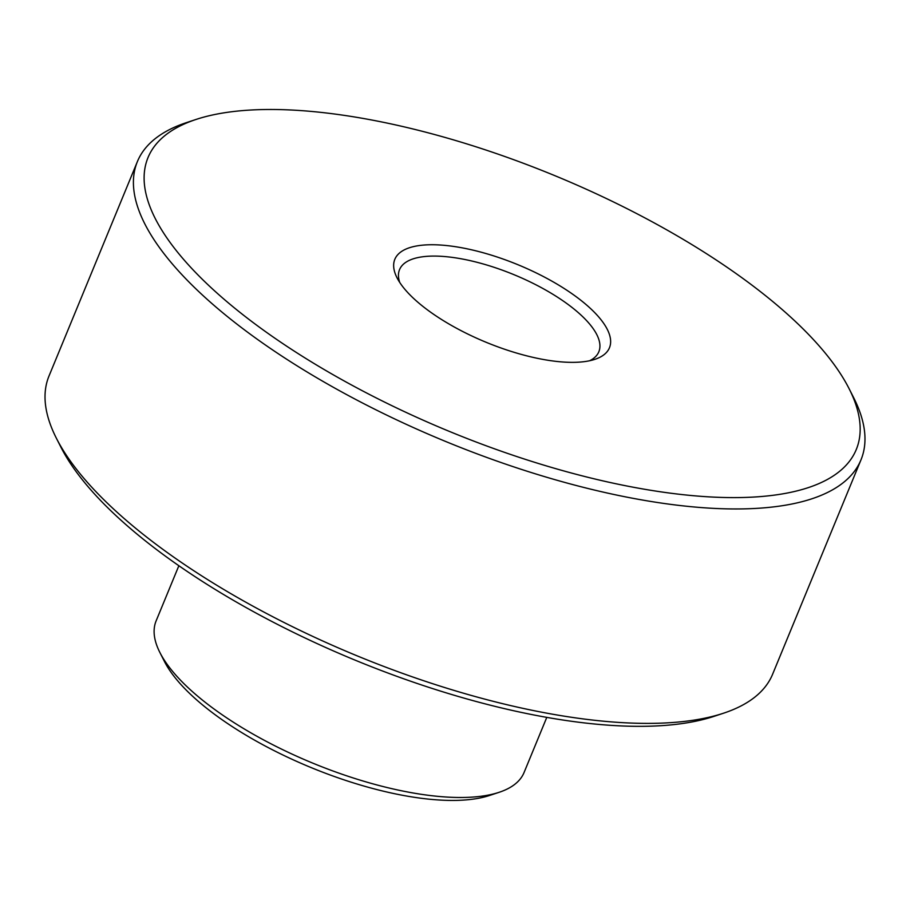 <?xml version="1.0" encoding="UTF-8"?>
<svg xmlns="http://www.w3.org/2000/svg" width="910" height="910" viewBox="0 0 910 910"><rect width="100%" height="100%" fill="white"/><g stroke="black" fill="none" stroke-linecap="round" stroke-linejoin="round"><path stroke-width="1.36" d="M342.82 115.16A383.03 138.32 22.4 0 0 196.048 119.449A383.03 138.32 22.4 0 0 238.534 311.243A383.03 138.32 22.4 0 0 661.456 491.935A383.03 138.32 22.4 0 0 849.053 388.593A383.03 138.32 22.4 0 0 342.82 115.16M849.053 388.593L853.614 397.579A391.323 141.312 -157.6 0 1 860.996 459.812A391.323 141.312 -157.6 0 1 661.957 503.162A391.323 141.312 -157.6 0 1 284.079 357.539A391.323 141.312 -157.6 0 1 137.399 161.57A391.323 141.312 -157.6 0 1 186.482 122.611L196.048 119.449M723.518 713.212L713.952 716.375A383.03 138.32 -157.6 0 1 567.18 720.663A383.03 138.32 -157.6 0 1 60.947 447.231L56.386 438.245A391.323 141.312 22.4 0 0 573.573 717.592A391.323 141.312 22.4 0 0 723.518 713.212A391.323 141.312 22.4 0 0 772.601 674.253L860.996 459.812M137.399 161.57L49.003 376.012A391.323 141.312 22.4 0 0 56.386 438.245M499.101 792.314L489.534 795.476A190.69 68.864 -157.6 0 1 416.462 797.615A190.69 68.864 -157.6 0 1 164.448 661.49L159.887 652.504A198.983 71.856 22.4 0 0 422.866 794.544A198.983 71.856 22.4 0 0 499.101 792.314A198.983 71.856 22.4 0 0 524.069 772.51L546.785 717.376M178.861 565.724L156.133 620.859A198.983 71.856 22.4 0 0 159.887 652.504M453.862 246.462A116.07 41.917 -157.6 0 1 582.025 301.21A116.07 41.917 -157.6 0 1 594.89 359.336A116.07 41.917 -157.6 0 1 550.413 360.633A116.07 41.917 -157.6 0 1 397.01 277.766A116.07 41.917 -157.6 0 1 453.862 246.462M589.669 360.735A107.778 38.925 22.4 0 0 598.837 351.76A107.778 38.925 22.4 0 0 558.444 297.786A107.778 38.925 22.4 0 0 454.363 257.678A107.778 38.925 22.4 0 0 399.547 269.622A107.778 38.925 22.4 0 0 399.729 282.441"/></g></svg>
